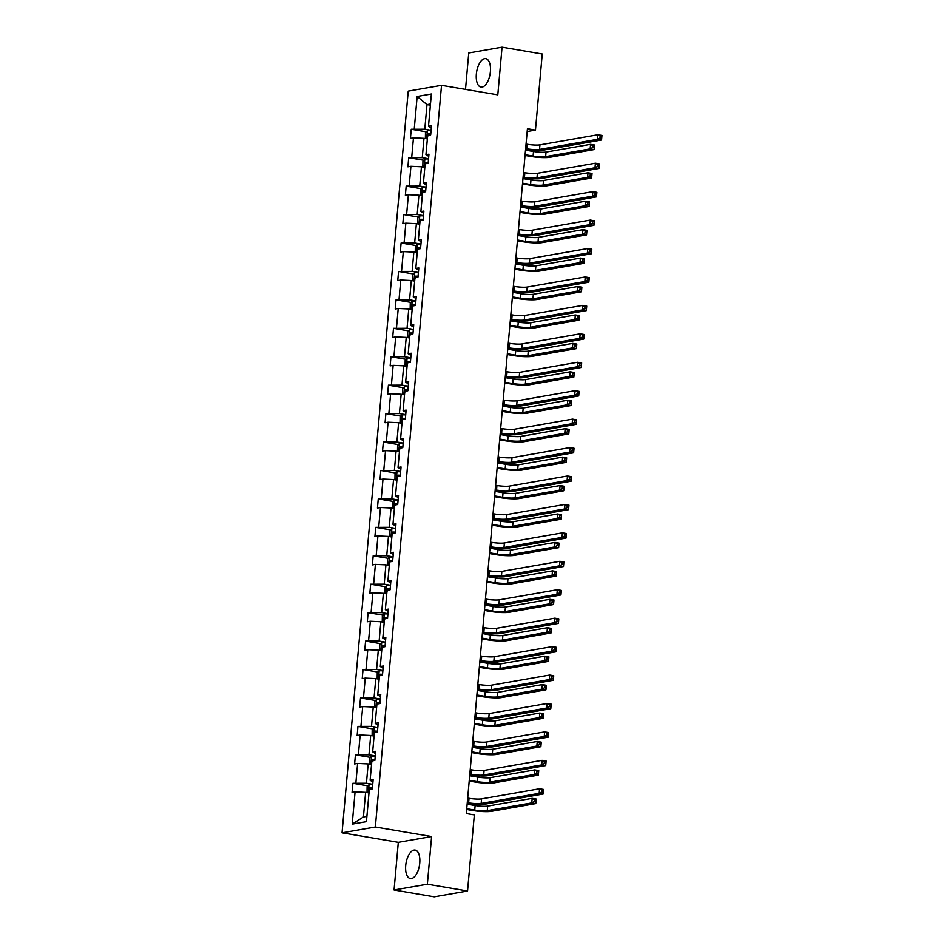 <?xml version="1.0" encoding="UTF-8"?>
<svg xmlns="http://www.w3.org/2000/svg" width="944" height="944" viewBox="0 0 944 944"><rect width="100%" height="100%" fill="white"/><g stroke="black" fill="none" stroke-linecap="round" stroke-linejoin="round"><path stroke-width="1.42" d="M419.761 863.087A14.431 6.809 -80.4 0 0 415.148 850.084A14.431 6.809 -80.4 0 0 405.719 865.53A14.431 6.809 -80.4 0 0 410.333 878.534A14.431 6.809 -80.4 0 0 419.761 863.087M490.396 71.661A14.431 6.809 -80.4 0 0 485.782 58.658A14.431 6.809 -80.4 0 0 476.354 74.104A14.431 6.809 -80.4 0 0 480.968 87.108A14.431 6.809 -80.4 0 0 490.396 71.661M394.061 889.991L427.361 884.198L431.609 836.537L398.309 842.331L394.061 889.991L434.252 896.8L467.551 891.006L474.336 814.908L466.301 813.539L527.425 128.738L535.46 130.107L542.245 54.009L502.055 47.2L468.755 52.994L465.51 89.397M398.309 842.331L342.047 832.809L408.233 91.131L441.532 85.338L375.346 827.003L342.047 832.809M427.361 884.198L467.551 891.006M368.998 792.925L365.623 792.346L363.428 816.961L352.206 824.124L355.086 791.863L352.077 792.394L352.891 783.272L367.959 785.821M365.623 792.346L355.086 791.863M371.535 764.487L368.16 763.92L366.437 783.237L352.891 783.272M355.9 782.753L357.623 763.425L354.614 763.956L355.428 754.846L370.496 757.395M374.072 736.049L370.697 735.482L368.974 754.799L355.428 754.846M358.437 754.315L360.16 734.998L357.151 735.518L357.965 726.408L373.033 728.957M376.609 707.622L373.234 707.044L371.511 726.373L357.965 726.408M360.974 725.877L362.708 706.56L359.688 707.091L360.502 697.97L375.57 700.519M379.146 679.184L375.771 678.606L374.048 697.935L360.502 697.97M363.511 697.451L365.245 678.122L362.225 678.653L363.039 669.532L378.107 672.093M381.683 650.746L378.308 650.18L376.585 669.497L363.039 669.532M366.06 669.013L367.782 649.696L364.762 650.215L365.576 641.106L380.644 643.655M384.22 622.308L380.845 621.742L379.122 641.059L365.576 641.106M368.597 640.575L370.319 621.258L367.299 621.777L368.113 612.668L383.181 615.217M386.757 593.882L383.382 593.304L381.659 612.632L368.113 612.668M371.134 612.149L372.856 592.82L369.836 593.351L370.65 584.23L385.718 586.779M389.294 565.444L385.919 564.878L384.196 584.194L370.65 584.23M373.671 583.711L375.393 564.382L372.373 564.913L373.187 555.804L388.255 558.352M391.831 537.006L388.456 536.44L386.733 555.756L373.187 555.804M376.208 555.273L377.93 535.956L374.91 536.475L375.724 527.366L390.792 529.914M394.368 508.58L391.005 508.002L389.27 527.33L375.724 527.366M378.745 526.835L380.467 507.518L377.447 508.049L378.261 498.928L393.329 501.476M396.905 480.142L393.542 479.564L391.807 498.892L378.261 498.928M381.282 498.408L383.004 479.08L379.995 479.611L380.798 470.49L395.866 473.05M399.454 451.704L396.079 451.138L394.356 470.454L380.798 470.49M383.819 469.97L385.541 450.654L382.532 451.173L383.347 442.063L398.403 444.612M401.991 423.266L398.616 422.7L396.893 442.016L383.347 442.063M386.356 441.532L388.078 422.216L385.069 422.735L385.884 413.625L400.94 416.174M404.528 394.84L401.153 394.262L399.43 413.59L385.884 413.625M388.893 413.106L390.615 393.778L387.606 394.309L388.421 385.187L403.477 387.748M407.065 366.402L403.69 365.835L401.967 385.152L388.421 385.187M391.43 384.668L393.152 365.34L390.143 365.871L390.958 356.761L406.014 359.31M409.602 337.964L406.227 337.397L404.504 356.714L390.958 356.761M393.967 356.23L395.689 336.914L392.68 337.433L393.495 328.323L408.563 330.872M412.139 309.538L408.764 308.959L407.041 328.288L393.495 328.323M396.504 327.792L398.226 308.476L395.217 309.007L396.032 299.885L411.1 302.434M414.676 281.1L411.301 280.521L409.578 299.85L396.032 299.885M399.041 299.366L400.763 280.038L397.754 280.569L398.569 271.447L413.637 274.008M417.213 252.662L413.838 252.095L412.115 271.412L398.569 271.447M401.578 270.928L403.312 251.611L400.291 252.131L401.106 243.021L416.174 245.57M419.75 224.224L416.375 223.657L414.652 242.974L401.106 243.021M404.115 242.49L405.849 223.173L402.828 223.693L403.643 214.583L418.711 217.132M422.287 195.797L418.912 195.219L417.189 214.548L403.643 214.583M406.663 214.064L408.386 194.735L405.365 195.266L406.18 186.145L421.248 188.706M424.824 167.359L421.449 166.793L419.726 186.11L406.18 186.145M409.2 185.626L410.923 166.297L407.902 166.828L408.717 157.719L423.785 160.268M427.361 138.921L423.986 138.355L422.263 157.672L408.717 157.719M411.737 157.188L413.46 137.871L410.439 138.39L411.254 129.281L426.322 131.83M430.37 105.209L426.995 104.631L424.8 129.245L411.254 129.281M414.274 128.75L417.154 96.489L431.373 94.022L428.493 126.284L431.502 125.753L430.688 134.862L427.679 135.393L425.956 154.71L428.965 154.191L428.151 163.3L425.142 163.831L423.419 183.148L426.428 182.629L425.614 191.738L422.605 192.257L420.882 211.586L423.891 211.055L423.077 220.176L420.068 220.695L418.345 240.012L421.354 239.493L420.54 248.602L417.531 249.133L415.808 268.45L418.817 267.931L418.003 277.04L414.994 277.571L413.26 296.888L416.28 296.357L415.466 305.478L412.457 305.998L410.723 325.326L413.743 324.795L412.929 333.905L409.908 334.436L408.186 353.752L411.206 353.233L410.392 362.343L407.371 362.874L405.649 382.19L408.669 381.671L407.855 390.781L404.834 391.3L403.112 410.628L406.132 410.097L405.318 419.219L402.297 419.738L400.575 439.054L403.595 438.535L402.781 447.645L399.76 448.176L398.038 467.492L401.058 466.973L400.244 476.083L397.223 476.614L395.501 495.93L398.521 495.399L397.707 504.521L394.686 505.04L392.964 524.368L395.984 523.837L395.17 532.947L392.149 533.478L390.427 552.795L393.436 552.275L392.633 561.385L389.612 561.916L387.89 581.233L390.899 580.713L390.084 589.823L387.075 590.342L385.353 609.671L388.362 609.14L387.547 618.261L384.538 618.78L382.816 638.097L385.825 637.578L385.01 646.687L382.001 647.218L380.279 666.535L383.288 666.016L382.473 675.125L379.464 675.656L377.742 694.973L380.751 694.442L379.936 703.563L376.927 704.082L375.205 723.411L378.214 722.88L377.399 731.989L374.39 732.52L372.668 751.837L375.677 751.318L374.862 760.427L371.853 760.958L370.119 780.275L373.14 779.756L372.325 788.865L369.316 789.385L366.437 821.646L352.206 824.124M372.939 781.986L370.119 780.275M372.738 784.299L366.437 783.237M368.16 763.92L357.623 763.425M375.476 753.548L372.668 751.837M375.275 755.873L368.974 754.799M370.697 735.482L360.16 734.998M378.013 725.11L375.205 723.411M377.812 727.435L371.511 726.373M373.234 707.044L362.708 706.56M380.55 696.684L377.742 694.973M380.349 698.997L374.048 697.935M375.771 678.606L365.245 678.122M383.087 668.246L380.279 666.535M382.886 670.559L376.585 669.497M378.308 650.18L367.782 649.696M385.624 639.808L382.816 638.097M385.423 642.132L379.122 641.059M380.845 621.742L370.319 621.258M388.161 611.37L385.353 609.671M387.96 613.694L381.659 612.632M383.382 593.304L372.856 592.82M390.71 582.944L387.89 581.233M390.497 585.256L384.196 584.194M385.919 564.878L375.393 564.382M393.247 554.506L390.427 552.795M393.034 556.83L386.733 555.756M388.456 536.44L377.93 535.956M395.784 526.068L392.964 524.368M395.571 528.392L389.27 527.33M391.005 508.002L380.467 507.518M398.321 497.641L395.501 495.93M398.108 499.954L391.807 498.892M393.542 479.564L383.004 479.08M400.858 469.203L398.038 467.492M400.645 471.516L394.356 470.454M396.079 451.138L385.541 450.654M403.395 440.765L400.575 439.054M403.182 443.09L396.893 442.016M398.616 422.7L388.078 422.216M405.932 412.327L403.112 410.628M405.719 414.652L399.43 413.59M401.153 394.262L390.615 393.778M408.469 383.901L405.649 382.19M408.256 386.214L401.967 385.152M403.69 365.835L393.152 365.34M411.006 355.463L408.186 353.752M410.793 357.788L404.504 356.714M406.227 337.397L395.689 336.914M413.543 327.025L410.723 325.326M413.342 329.35L407.041 328.288M408.764 308.959L398.226 308.476M416.08 298.599L413.26 296.888M415.879 300.912L409.578 299.85M411.301 280.521L400.763 280.038M418.617 270.161L415.808 268.45M418.416 272.474L412.115 271.412M413.838 252.095L403.312 251.611M421.154 241.723L418.345 240.012M420.953 244.048L414.652 242.974M416.375 223.657L405.849 223.173M423.691 213.285L420.882 211.586M423.49 215.61L417.189 214.548M418.912 195.219L408.386 194.735M426.228 184.859L423.419 183.148M426.027 187.172L419.726 186.11M421.449 166.793L410.923 166.297M428.765 156.421L425.956 154.71M428.564 158.745L422.263 157.672M423.986 138.355L413.46 137.871M431.302 127.983L428.493 126.284M431.609 836.537L375.346 827.003M441.532 85.338L497.807 94.86L502.055 47.2M527.165 131.546L535.46 130.107M363.428 816.961L366.909 816.348M431.101 130.307L424.8 129.245M430.476 104.029L426.995 104.631L417.154 96.489M525.643 148.633L526.988 148.857A9.251 1.345 -174.9 0 0 539.52 149.435L597.528 139.334L597.941 134.78L601.953 135.464L601.552 140.019L543.543 150.12A13.877 2.018 5.1 0 1 525.572 149.388M526.056 144.078L527.389 144.302A9.251 1.345 -174.9 0 0 539.933 144.88L597.941 134.78L600.195 136.148L600.03 137.966L601.635 138.237L601.8 136.42L600.195 136.148M601.635 138.237L601.552 140.019L597.528 139.334L600.03 137.966M601.8 136.42L601.953 135.464M425.39 138.591L425.473 132.75L427.443 130.614A4.897 0.708 5.1 0 1 431.078 130.579M525.1 154.722L533.1 156.079A9.251 1.345 -174.9 0 0 545.632 156.645L590.142 148.904L590.555 144.349L594.567 145.022L594.165 149.589L549.656 157.329A13.877 2.018 5.1 0 1 530.847 156.468L525.029 155.477M430.771 134.048A4.897 0.708 -174.9 0 0 428.01 133.989L427.809 136.184M428.01 133.989L430.735 134.402M525.513 150.167L533.502 151.512A9.251 1.345 -174.9 0 0 546.045 152.09L590.555 144.349L592.808 145.718L592.643 147.535L594.248 147.807L594.413 145.99L592.808 145.718M594.248 147.807L594.165 149.589L590.142 148.904L592.643 147.535M594.413 145.99L594.567 145.022M523.106 177.059L524.451 177.295A9.251 1.345 -174.9 0 0 536.983 177.873L594.991 167.772L595.404 163.218L599.416 163.89L599.015 168.457L541.006 178.546A13.877 2.018 5.1 0 1 523.035 177.826M523.519 172.504L524.852 172.74A9.251 1.345 -174.9 0 0 537.396 173.307L595.404 163.218L597.658 164.586L597.493 166.404L599.098 166.675L599.263 164.858L597.658 164.586M599.098 166.675L599.015 168.457L594.991 167.772L597.493 166.404M599.263 164.858L599.416 163.89M520.569 205.497L521.914 205.721A9.251 1.345 -174.9 0 0 534.446 206.299L592.454 196.21L592.867 191.644L596.879 192.328L596.478 196.883L538.469 206.984A13.877 2.018 5.1 0 1 520.498 206.252M520.97 200.942L522.315 201.166A9.251 1.345 -174.9 0 0 534.859 201.745L592.867 191.644L595.121 193.013L594.956 194.842L596.561 195.113L596.726 193.284L595.121 193.013M596.561 195.113L596.478 196.883L592.454 196.21L594.956 194.842M596.726 193.284L596.879 192.328M422.853 167.029L422.936 161.188L424.906 159.052A4.897 0.708 5.1 0 1 428.541 159.017M522.563 183.16L530.563 184.505A9.251 1.345 -174.9 0 0 543.095 185.083L587.605 177.342L588.018 172.776L592.03 173.46L591.628 178.015L547.119 185.767A13.877 2.018 5.1 0 1 528.31 184.894L522.492 183.915M428.234 162.486A4.897 0.708 -174.9 0 0 425.473 162.427L425.272 164.61M425.473 162.427L428.198 162.84M522.964 178.593L530.965 179.95A9.251 1.345 -174.9 0 0 543.508 180.528L588.018 172.776L590.271 174.144L590.106 175.973L591.711 176.245L591.876 174.416L590.271 174.144M591.711 176.245L591.628 178.015L587.605 177.342L590.106 175.973M591.876 174.416L592.03 173.46M420.316 195.455L420.399 189.614L422.369 187.478A4.897 0.708 5.1 0 1 426.004 187.455M520.026 211.586L528.026 212.943A9.251 1.345 -174.9 0 0 540.558 213.521L585.068 205.768L585.469 201.214L589.493 201.898L589.091 206.453L544.582 214.205A13.877 2.018 5.1 0 1 525.773 213.332L519.955 212.353M425.697 190.912A4.897 0.708 -174.9 0 0 422.924 190.865L422.735 193.048M422.924 190.865L425.661 191.266M520.427 207.031L528.428 208.388A9.251 1.345 -174.9 0 0 540.971 208.966L585.469 201.214L587.723 202.582L587.569 204.4L589.174 204.683L589.339 202.854L587.723 202.582M589.174 204.683L589.091 206.453L585.068 205.768L587.569 204.4M589.339 202.854L589.493 201.898M518.032 233.935L519.365 234.159A9.251 1.345 -174.9 0 0 531.909 234.737L589.917 224.637L590.319 220.082L594.342 220.766L593.941 225.321L535.932 235.422A13.877 2.018 5.1 0 1 517.961 234.69M518.433 229.38L519.778 229.604A9.251 1.345 -174.9 0 0 532.322 230.183L590.319 220.082L592.572 221.451L592.419 223.268L594.024 223.551L594.189 221.722L592.572 221.451M594.024 223.551L593.941 225.321L589.917 224.637L592.419 223.268M594.189 221.722L594.342 220.766M417.779 223.893L417.862 218.052L419.832 215.916A4.897 0.708 5.1 0 1 423.467 215.881M517.489 240.024L525.489 241.381A9.251 1.345 -174.9 0 0 538.021 241.959L582.531 234.206L582.932 229.652L586.956 230.324L586.554 234.891L542.045 242.632A13.877 2.018 5.1 0 1 523.236 241.77L517.418 240.779M423.148 219.35A4.897 0.708 -174.9 0 0 420.387 219.291L420.198 221.486M420.387 219.291L423.124 219.704M517.89 235.469L525.891 236.826A9.251 1.345 -174.9 0 0 538.434 237.392L582.932 229.652L585.186 231.02L585.032 232.838L586.637 233.109L586.802 231.292L585.186 231.02M586.637 233.109L586.554 234.891L582.531 234.206L585.032 232.838M586.802 231.292L586.956 230.324M515.495 262.373L516.828 262.597A9.251 1.345 -174.9 0 0 529.372 263.175L587.38 253.075L587.782 248.52L591.805 249.192L591.404 253.759L533.395 263.848A13.877 2.018 5.1 0 1 515.424 263.128M515.896 257.806L517.241 258.042A9.251 1.345 -174.9 0 0 529.773 258.621L587.782 248.52L590.035 249.889L589.882 251.706L591.487 251.977L591.652 250.16L590.035 249.889M591.487 251.977L591.404 253.759L587.38 253.075L589.882 251.706M591.652 250.16L591.805 249.192M415.242 252.331L415.325 246.49L417.295 244.354A4.897 0.708 5.1 0 1 420.93 244.319M514.952 268.462L522.941 269.807A9.251 1.345 -174.9 0 0 535.484 270.385L579.994 262.644L580.395 258.09L584.419 258.762L584.006 263.317L539.508 271.07A13.877 2.018 5.1 0 1 520.699 270.208L514.881 269.217M420.611 247.788A4.897 0.708 -174.9 0 0 417.85 247.729L417.661 249.924M417.85 247.729L420.587 248.142M515.353 263.907L523.354 265.252A9.251 1.345 -174.9 0 0 535.897 265.83L580.395 258.09L582.649 259.447L582.495 261.276L584.1 261.547L584.265 259.718L582.649 259.447M584.1 261.547L584.006 263.317L579.994 262.644L582.495 261.276M584.265 259.718L584.419 258.762M512.958 290.799L514.291 291.035A9.251 1.345 -174.9 0 0 526.835 291.613L584.843 281.513L585.245 276.958L589.268 277.63L588.855 282.185L530.858 292.286A13.877 2.018 5.1 0 1 512.887 291.554M513.359 286.244L514.704 286.469A9.251 1.345 -174.9 0 0 527.236 287.047L585.245 276.958L587.498 278.315L587.345 280.144L588.95 280.415L589.115 278.586L587.498 278.315M588.95 280.415L588.855 282.185L584.843 281.513L587.345 280.144M589.115 278.586L589.268 277.63M412.705 280.769L412.788 274.928L414.758 272.792A4.897 0.708 5.1 0 1 418.393 272.757M512.415 296.888L520.404 298.245A9.251 1.345 -174.9 0 0 532.947 298.823L577.457 291.071L577.858 286.516L581.882 287.2L581.469 291.755L536.971 299.508A13.877 2.018 5.1 0 1 518.162 298.634L512.344 297.655M418.074 276.214A4.897 0.708 -174.9 0 0 415.313 276.167L415.124 278.35M415.313 276.167L418.05 276.568M512.816 292.333L520.817 293.69A9.251 1.345 -174.9 0 0 533.348 294.268L577.858 286.516L580.112 287.885L579.946 289.714L581.563 289.985L581.728 288.156L580.112 287.885M581.563 289.985L581.469 291.755L577.457 291.071L579.946 289.714M581.728 288.156L581.882 287.2M510.421 319.237L511.754 319.461A9.251 1.345 -174.9 0 0 524.298 320.04L582.306 309.939L582.708 305.384L586.731 306.068L586.318 310.623L528.31 320.724A13.877 2.018 5.1 0 1 510.35 319.992M510.822 314.682L512.167 314.907A9.251 1.345 -174.9 0 0 524.699 315.485L582.708 305.384L584.961 306.753L584.796 308.582L586.413 308.853L586.578 307.024L584.961 306.753M586.413 308.853L586.318 310.623L582.306 309.939L584.796 308.582M586.578 307.024L586.731 306.068M410.168 309.195L410.251 303.354L412.209 301.219A4.897 0.708 5.1 0 1 415.844 301.195M509.878 325.326L517.867 326.683A9.251 1.345 -174.9 0 0 530.41 327.261L574.92 319.509L575.321 314.954L579.345 315.638L578.932 320.193L534.434 327.934A13.877 2.018 5.1 0 1 515.625 327.072L509.807 326.093M415.537 304.652A4.897 0.708 -174.9 0 0 412.776 304.605L412.587 306.788M412.776 304.605L415.513 305.006M510.279 320.771L518.28 322.128A9.251 1.345 -174.9 0 0 530.811 322.706L575.321 314.954L577.575 316.323L577.409 318.14L579.026 318.411L579.179 316.594L577.575 316.323M579.026 318.411L578.932 320.193L574.92 319.509L577.409 318.14M579.179 316.594L579.345 315.638M507.884 347.675L509.217 347.899A9.251 1.345 -174.9 0 0 521.761 348.478L579.769 338.377L580.171 333.822L584.194 334.506L583.781 339.061L525.773 349.162A13.877 2.018 5.1 0 1 507.813 348.43M508.285 343.12L509.63 343.345A9.251 1.345 -174.9 0 0 522.162 343.923L580.171 333.822L582.424 335.191L582.259 337.008L583.876 337.279L584.029 335.462L582.424 335.191M583.876 337.279L583.781 339.061L579.769 338.377L582.259 337.008M584.029 335.462L584.194 334.506M407.631 337.633L407.714 331.792L409.672 329.657A4.897 0.708 5.1 0 1 413.307 329.621M507.341 353.764L515.33 355.121A9.251 1.345 -174.9 0 0 527.873 355.687L572.383 347.947L572.784 343.392L576.808 344.064L576.395 348.631L531.885 356.372A13.877 2.018 5.1 0 1 513.088 355.51L507.27 354.519M413 333.09A4.897 0.708 -174.9 0 0 410.239 333.031L410.05 335.226M410.239 333.031L412.976 333.444M507.742 349.209L515.743 350.554A9.251 1.345 -174.9 0 0 528.274 351.133L572.784 343.392L575.038 344.761L574.872 346.578L576.489 346.849L576.642 345.032L575.038 344.761M576.489 346.849L576.395 348.631L572.383 347.947L574.872 346.578M576.642 345.032L576.808 344.064M505.347 376.101L506.68 376.337A9.251 1.345 -174.9 0 0 519.224 376.916L577.232 366.815L577.634 362.26L581.657 362.933L581.244 367.487L523.236 377.588A13.877 2.018 5.1 0 1 505.276 376.868M505.748 371.547L507.093 371.783A9.251 1.345 -174.9 0 0 519.625 372.349L577.634 362.26L579.887 363.629L579.722 365.446L581.339 365.717L581.492 363.9L579.887 363.629M581.339 365.717L581.244 367.487L577.232 366.815L579.722 365.446M581.492 363.9L581.657 362.933M405.094 366.071L405.177 360.23L407.135 358.095A4.897 0.708 5.1 0 1 410.77 358.059M504.804 382.202L512.793 383.547A9.251 1.345 -174.9 0 0 525.336 384.125L569.846 376.385L570.247 371.818L574.271 372.502L573.858 377.057L529.348 384.81A13.877 2.018 5.1 0 1 510.551 383.937L504.733 382.957M410.463 361.528A4.897 0.708 -174.9 0 0 407.702 361.469L407.513 363.652M407.702 361.469L410.439 361.882M505.205 377.635L513.206 378.992A9.251 1.345 -174.9 0 0 525.737 379.571L570.247 371.818L572.501 373.187L572.335 375.016L573.952 375.287L574.105 373.458L572.501 373.187M573.952 375.287L573.858 377.057L569.846 376.385L572.335 375.016M574.105 373.458L574.271 372.502M502.81 404.539L504.143 404.764A9.251 1.345 -174.9 0 0 516.687 405.342L574.695 395.253L575.097 390.686L579.12 391.371L578.707 395.925L520.699 406.026A13.877 2.018 5.1 0 1 502.739 405.295M503.211 399.985L504.556 400.209A9.251 1.345 -174.9 0 0 517.088 400.787L575.097 390.686L577.35 392.055L577.185 393.884L578.802 394.155L578.955 392.326L577.35 392.055M578.802 394.155L578.707 395.925L574.695 395.253L577.185 393.884M578.955 392.326L579.12 391.371M500.261 432.977L501.606 433.202A9.251 1.345 -174.9 0 0 514.15 433.78L572.158 423.679L572.56 419.124L576.583 419.809L576.17 424.363L518.162 434.464A13.877 2.018 5.1 0 1 500.202 433.733M500.674 428.423L502.019 428.647A9.251 1.345 -174.9 0 0 514.551 429.225L572.56 419.124L574.813 420.493L574.648 422.31L576.253 422.593L576.418 420.764L574.813 420.493M576.253 422.593L576.17 424.363L572.158 423.679L574.648 422.31M576.418 420.764L576.583 419.809M497.724 461.415L499.069 461.64A9.251 1.345 -174.9 0 0 511.613 462.218L569.621 452.117L570.023 447.562L574.046 448.235L573.633 452.801L515.625 462.89A13.877 2.018 5.1 0 1 497.665 462.171M498.137 456.849L499.47 457.085A9.251 1.345 -174.9 0 0 512.014 457.663L570.023 447.562L572.276 448.931L572.111 450.748L573.716 451.02L573.881 449.202L572.276 448.931M573.716 451.02L573.633 452.801L569.621 452.117L572.111 450.748M573.881 449.202L574.046 448.235M495.187 489.842L496.532 490.078A9.251 1.345 -174.9 0 0 509.064 490.644L567.073 480.555L567.486 476L571.509 476.673L571.096 481.228L513.088 491.328A13.877 2.018 5.1 0 1 495.128 490.597M495.6 485.287L496.933 485.511A9.251 1.345 -174.9 0 0 509.477 486.089L567.486 476L569.739 477.357L569.574 479.186L571.179 479.458L571.344 477.629L569.739 477.357M571.179 479.458L571.096 481.228L567.073 480.555L569.574 479.186M571.344 477.629L571.509 476.673M492.65 518.28L493.995 518.504A9.251 1.345 -174.9 0 0 506.527 519.082L564.536 508.981L564.949 504.426L568.961 505.111L568.559 509.666L510.551 519.766A13.877 2.018 5.1 0 1 492.591 519.035M493.063 513.725L494.396 513.949A9.251 1.345 -174.9 0 0 506.94 514.527L564.949 504.426L567.202 505.795L567.037 507.624L568.642 507.896L568.807 506.067L567.202 505.795M568.642 507.896L568.559 509.666L564.536 508.981L567.037 507.624M568.807 506.067L568.961 505.111M490.113 546.718L491.458 546.942A9.251 1.345 -174.9 0 0 503.99 547.52L561.999 537.419L562.412 532.864L566.424 533.549L566.022 538.104L508.014 548.204A13.877 2.018 5.1 0 1 490.054 547.473M490.526 542.163L491.859 542.387A9.251 1.345 -174.9 0 0 504.403 542.965L562.412 532.864L564.665 534.233L564.5 536.05L566.105 536.322L566.27 534.505L564.665 534.233M566.105 536.322L566.022 538.104L561.999 537.419L564.5 536.05M566.27 534.505L566.424 533.549M487.576 575.144L488.921 575.38A9.251 1.345 -174.9 0 0 501.453 575.958L559.462 565.857L559.875 561.302L563.887 561.975L563.485 566.53L505.477 576.631A13.877 2.018 5.1 0 1 487.505 575.911M487.989 570.589L489.322 570.825A9.251 1.345 -174.9 0 0 501.866 571.391L559.875 561.302L562.128 562.671L561.963 564.488L563.568 564.76L563.733 562.943L562.128 562.671M563.568 564.76L563.485 566.53L559.462 565.857L561.963 564.488M563.733 562.943L563.887 561.975M485.039 603.582L486.384 603.806A9.251 1.345 -174.9 0 0 498.916 604.384L556.925 594.295L557.338 589.729L561.35 590.413L560.948 594.968L502.94 605.069A13.877 2.018 5.1 0 1 484.968 604.337M485.452 599.027L486.785 599.251A9.251 1.345 -174.9 0 0 499.329 599.829L557.338 589.729L559.591 591.097L559.426 592.926L561.031 593.198L561.196 591.369L559.591 591.097M561.031 593.198L560.948 594.968L556.925 594.295L559.426 592.926M561.196 591.369L561.35 590.413M482.502 632.02L483.847 632.244A9.251 1.345 -174.9 0 0 496.379 632.822L554.388 622.721L554.801 618.167L558.813 618.851L558.411 623.406L500.403 633.507A13.877 2.018 5.1 0 1 482.431 632.775M482.915 627.465L484.248 627.689A9.251 1.345 -174.9 0 0 496.792 628.267L554.801 618.167L557.054 619.535L556.889 621.353L558.494 621.636L558.659 619.807L557.054 619.535M558.494 621.636L558.411 623.406L554.388 622.721L556.889 621.353M558.659 619.807L558.813 618.851M479.965 660.458L481.31 660.682A9.251 1.345 -174.9 0 0 493.842 661.26L551.851 651.159L552.264 646.605L556.276 647.277L555.874 651.844L497.866 661.933A13.877 2.018 5.1 0 1 479.894 661.213M480.366 655.891L481.711 656.127A9.251 1.345 -174.9 0 0 494.255 656.705L552.264 646.605L554.517 647.973L554.352 649.791L555.957 650.062L556.122 648.245L554.517 647.973M555.957 650.062L555.874 651.844L551.851 651.159L554.352 649.791M556.122 648.245L556.276 647.277M402.557 394.498L402.64 388.657L404.598 386.521A4.897 0.708 5.1 0 1 408.233 386.497M502.255 410.628L510.256 411.985A9.251 1.345 -174.9 0 0 522.799 412.563L567.309 404.811L567.71 400.256L571.734 400.94L571.321 405.495L526.811 413.248A13.877 2.018 5.1 0 1 508.002 412.375L502.196 411.395M407.926 389.955A4.897 0.708 -174.9 0 0 405.165 389.907L404.976 392.09M405.165 389.907L407.891 390.309M502.668 406.073L510.669 407.43A9.251 1.345 -174.9 0 0 523.2 408.009L567.71 400.256L569.964 401.625L569.798 403.442L571.403 403.725L571.568 401.896L569.964 401.625M571.403 403.725L571.321 405.495L567.309 404.811L569.798 403.442M571.568 401.896L571.734 400.94M400.02 422.936L400.103 417.095L402.061 414.959A4.897 0.708 5.1 0 1 405.696 414.923M499.718 439.066L507.719 440.423A9.251 1.345 -174.9 0 0 520.262 441.001L564.772 433.249L565.173 428.694L569.197 429.367L568.784 433.933L524.274 441.674A13.877 2.018 5.1 0 1 505.465 440.813L499.659 439.821M405.389 418.393A4.897 0.708 -174.9 0 0 402.628 418.334L402.427 420.528M402.628 418.334L405.354 418.747M500.131 434.511L508.132 435.868A9.251 1.345 -174.9 0 0 520.663 436.435L565.173 428.694L567.427 430.063L567.261 431.88L568.866 432.151L569.031 430.334L567.427 430.063M568.866 432.151L568.784 433.933L564.772 433.249L567.261 431.88M569.031 430.334L569.197 429.367M397.483 451.374L397.566 445.533L399.524 443.397A4.897 0.708 5.1 0 1 403.159 443.361M497.181 467.504L505.182 468.849A9.251 1.345 -174.9 0 0 517.725 469.428L562.223 461.687L562.636 457.132L566.66 457.805L566.247 462.359L521.737 470.112A13.877 2.018 5.1 0 1 502.928 469.251L497.122 468.259M402.852 446.831A4.897 0.708 -174.9 0 0 400.091 446.772L399.89 448.966M400.091 446.772L402.817 447.185M497.594 462.938L505.595 464.295A9.251 1.345 -174.9 0 0 518.126 464.873L562.636 457.132L564.89 458.489L564.724 460.318L566.329 460.589L566.494 458.76L564.89 458.489M566.329 460.589L566.247 462.359L562.223 461.687L564.724 460.318M566.494 458.76L566.66 457.805M394.946 479.812L395.029 473.971L396.987 471.835A4.897 0.708 5.1 0 1 400.622 471.799M494.644 495.93L502.645 497.287A9.251 1.345 -174.9 0 0 515.188 497.866L559.686 490.113L560.099 485.558L564.111 486.243L563.71 490.797L519.2 498.55A13.877 2.018 5.1 0 1 500.391 497.677L494.585 496.697M400.315 475.257A4.897 0.708 -174.9 0 0 397.554 475.21L397.353 477.393M397.554 475.21L400.28 475.611M495.057 491.376L503.046 492.733A9.251 1.345 -174.9 0 0 515.589 493.311L560.099 485.558L562.353 486.927L562.187 488.756L563.792 489.027L563.957 487.198L562.353 486.927M563.792 489.027L563.71 490.797L559.686 490.113L562.187 488.756M563.957 487.198L564.111 486.243M392.409 508.238L392.492 502.397L394.45 500.261A4.897 0.708 5.1 0 1 398.085 500.237M492.107 524.368L500.108 525.725A9.251 1.345 -174.9 0 0 512.639 526.304L557.149 518.551L557.562 513.996L561.574 514.681L561.173 519.235L516.663 526.976A13.877 2.018 5.1 0 1 497.854 526.115L492.036 525.135M397.778 503.695A4.897 0.708 -174.9 0 0 395.017 503.648L394.816 505.831M395.017 503.648L397.743 504.049M492.52 519.814L500.509 521.171A9.251 1.345 -174.9 0 0 513.052 521.749L557.562 513.996L559.816 515.365L559.65 517.182L561.255 517.454L561.42 515.636L559.816 515.365M561.255 517.454L561.173 519.235L557.149 518.551L559.65 517.182M561.42 515.636L561.574 514.681M389.872 536.676L389.955 530.835L391.913 528.699A4.897 0.708 5.1 0 1 395.548 528.664M489.57 552.806L497.571 554.163A9.251 1.345 -174.9 0 0 510.102 554.73L554.612 546.989L555.025 542.434L559.037 543.107L558.636 547.673L514.126 555.414A13.877 2.018 5.1 0 1 495.317 554.553L489.499 553.562M395.241 532.133A4.897 0.708 -174.9 0 0 392.48 532.074L392.279 534.269M392.48 532.074L395.206 532.487M489.983 548.252L497.972 549.597A9.251 1.345 -174.9 0 0 510.515 550.175L555.025 542.434L557.279 543.803L557.113 545.62L558.718 545.892L558.883 544.074L557.279 543.803M558.718 545.892L558.636 547.673L554.612 546.989L557.113 545.62M558.883 544.074L559.037 543.107M387.323 565.114L387.406 559.273L389.376 557.137A4.897 0.708 5.1 0 1 393.011 557.102M487.033 581.244L495.034 582.59A9.251 1.345 -174.9 0 0 507.565 583.168L552.075 575.427L552.488 570.86L556.5 571.545L556.099 576.1L511.589 583.852A13.877 2.018 5.1 0 1 492.78 582.979L486.962 582M392.704 560.571A4.897 0.708 -174.9 0 0 389.943 560.512L389.742 562.695M389.943 560.512L392.669 560.913M487.446 576.678L495.435 578.035A9.251 1.345 -174.9 0 0 507.978 578.613L552.488 570.86L554.742 572.229L554.576 574.058L556.181 574.33L556.346 572.501L554.742 572.229M556.181 574.33L556.099 576.1L552.075 575.427L554.576 574.058M556.346 572.501L556.5 571.545M384.786 593.54L384.869 587.699L386.839 585.563A4.897 0.708 5.1 0 1 390.474 585.54M484.496 609.671L492.497 611.028A9.251 1.345 -174.9 0 0 505.028 611.606L549.538 603.853L549.951 599.298L553.963 599.983L553.562 604.538L509.052 612.29A13.877 2.018 5.1 0 1 490.243 611.417L484.425 610.438M390.167 588.997A4.897 0.708 -174.9 0 0 387.406 588.95L387.205 591.133M387.406 588.95L390.132 589.351M484.909 605.116L492.898 606.473A9.251 1.345 -174.9 0 0 505.441 607.051L549.951 599.298L552.205 600.667L552.039 602.484L553.644 602.768L553.809 600.939L552.205 600.667M553.644 602.768L553.562 604.538L549.538 603.853L552.039 602.484M553.809 600.939L553.963 599.983M382.249 621.978L382.332 616.137L384.302 614.001A4.897 0.708 5.1 0 1 387.937 613.966M481.959 638.109L489.96 639.466A9.251 1.345 -174.9 0 0 502.491 640.044L547.001 632.291L547.414 627.736L551.426 628.409L551.025 632.976L506.515 640.716A13.877 2.018 5.1 0 1 487.706 639.855L481.888 638.864M387.63 617.435A4.897 0.708 -174.9 0 0 384.869 617.376L384.668 619.571M384.869 617.376L387.595 617.789M482.36 633.554L490.361 634.911A9.251 1.345 -174.9 0 0 502.904 635.477L547.414 627.736L549.668 629.105L549.502 630.922L551.107 631.194L551.272 629.377L549.668 629.105M551.107 631.194L551.025 632.976L547.001 632.291L549.502 630.922M551.272 629.377L551.426 628.409M379.712 650.416L379.795 644.575L381.765 642.439A4.897 0.708 5.1 0 1 385.4 642.404M479.422 666.547L487.423 667.892A9.251 1.345 -174.9 0 0 499.954 668.47L544.464 660.729L544.865 656.174L548.889 656.847L548.488 661.402L503.978 669.154A13.877 2.018 5.1 0 1 485.169 668.293L479.351 667.302M385.093 645.873A4.897 0.708 -174.9 0 0 382.332 645.814L382.131 648.009M382.332 645.814L385.058 646.227M479.823 661.98L487.824 663.337A9.251 1.345 -174.9 0 0 500.367 663.915L544.865 656.174L547.119 657.531L546.965 659.36L548.57 659.632L548.735 657.803L547.119 657.531M548.57 659.632L548.488 661.402L544.464 660.729L546.965 659.36M548.735 657.803L548.889 656.847M477.428 688.884L478.761 689.12A9.251 1.345 -174.9 0 0 491.305 689.686L549.314 679.597L549.715 675.043L553.739 675.715L553.337 680.27L495.329 690.371A13.877 2.018 5.1 0 1 477.357 689.639M477.829 684.329L479.174 684.553A9.251 1.345 -174.9 0 0 491.718 685.132L549.715 675.043L551.969 676.4L551.815 678.229L553.42 678.5L553.585 676.671L551.969 676.4M553.42 678.5L553.337 680.27L549.314 679.597L551.815 678.229M553.585 676.671L553.739 675.715M377.175 678.854L377.258 673.013L379.228 670.877A4.897 0.708 5.1 0 1 382.863 670.842M476.885 694.973L484.886 696.33A9.251 1.345 -174.9 0 0 497.417 696.908L541.927 689.155L542.328 684.601L546.352 685.285L545.951 689.84L501.441 697.592A13.877 2.018 5.1 0 1 482.632 696.719L476.814 695.74M382.556 674.299A4.897 0.708 -174.9 0 0 379.783 674.252L379.594 676.435M379.783 674.252L382.521 674.653M477.286 690.418L485.287 691.775A9.251 1.345 -174.9 0 0 497.83 692.353L542.328 684.601L544.582 685.969L544.428 687.798L546.033 688.07L546.198 686.241L544.582 685.969M546.033 688.07L545.951 689.84L541.927 689.155L544.428 687.798M546.198 686.241L546.352 685.285M474.891 717.322L476.224 717.546A9.251 1.345 -174.9 0 0 488.768 718.124L546.777 708.024L547.178 703.469L551.202 704.153L550.8 708.708L492.792 718.809A13.877 2.018 5.1 0 1 474.82 718.077M475.292 712.767L476.637 712.991A9.251 1.345 -174.9 0 0 489.169 713.57L547.178 703.469L549.432 704.838L549.278 706.667L550.883 706.938L551.048 705.109L549.432 704.838M550.883 706.938L550.8 708.708L546.777 708.024L549.278 706.667M551.048 705.109L551.202 704.153M374.638 707.28L374.721 701.439L376.691 699.303A4.897 0.708 5.1 0 1 380.326 699.28M474.348 723.411L482.337 724.768A9.251 1.345 -174.9 0 0 494.88 725.346L539.39 717.593L539.791 713.039L543.815 713.723L543.402 718.278L498.904 726.019A13.877 2.018 5.1 0 1 480.095 725.157L474.277 724.178M380.007 702.737A4.897 0.708 -174.9 0 0 377.246 702.69L377.057 704.873M377.246 702.69L379.984 703.091M474.749 718.856L482.75 720.213A9.251 1.345 -174.9 0 0 495.293 720.791L539.791 713.039L542.045 714.407L541.891 716.225L543.496 716.496L543.661 714.679L542.045 714.407M543.496 716.496L543.402 718.278L539.39 717.593L541.891 716.225M543.661 714.679L543.815 713.723M472.354 745.76L473.687 745.984A9.251 1.345 -174.9 0 0 486.231 746.562L544.24 736.462L544.641 731.907L548.665 732.591L548.252 737.146L490.255 747.247A13.877 2.018 5.1 0 1 472.283 746.515M472.755 741.205L474.1 741.429A9.251 1.345 -174.9 0 0 486.632 742.008L544.641 731.907L546.895 733.276L546.741 735.093L548.346 735.364L548.511 733.547L546.895 733.276M548.346 735.364L548.252 737.146L544.24 736.462L546.741 735.093M548.511 733.547L548.665 732.591M372.101 735.718L372.184 729.877L374.154 727.741A4.897 0.708 5.1 0 1 377.789 727.706M471.811 751.849L479.8 753.206A9.251 1.345 -174.9 0 0 492.343 753.772L536.853 746.031L537.254 741.477L541.278 742.149L540.865 746.704L496.367 754.457A13.877 2.018 5.1 0 1 477.558 753.595L471.74 752.604M377.47 731.175A4.897 0.708 -174.9 0 0 374.709 731.116L374.52 733.311M374.709 731.116L377.447 731.529M472.212 747.294L480.213 748.639A9.251 1.345 -174.9 0 0 492.744 749.217L537.254 741.477L539.508 742.845L539.354 744.663L540.959 744.934L541.124 743.117L539.508 742.845M540.959 744.934L540.865 746.704L536.853 746.031L539.354 744.663M541.124 743.117L541.278 742.149M469.817 774.186L471.15 774.422A9.251 1.345 -174.9 0 0 483.694 775L541.703 764.9L542.104 760.345L546.128 761.017L545.715 765.572L487.706 775.673A13.877 2.018 5.1 0 1 469.746 774.953M470.218 769.631L471.563 769.867A9.251 1.345 -174.9 0 0 484.095 770.434L542.104 760.345L544.358 761.714L544.204 763.531L545.809 763.802L545.974 761.985L544.358 761.714M545.809 763.802L545.715 765.572L541.703 764.9L544.204 763.531M545.974 761.985L546.128 761.017M369.564 764.156L369.647 758.315L371.558 756.227A4.897 0.708 5.1 0 1 375.252 756.144M469.274 780.287L477.263 781.632A9.251 1.345 -174.9 0 0 489.806 782.21L534.316 774.469L534.717 769.903L538.741 770.587L538.328 775.142L493.83 782.895A13.877 2.018 5.1 0 1 475.021 782.021L469.203 781.042M374.933 759.601A4.897 0.708 -174.9 0 0 372.172 759.554L371.983 761.737M372.172 759.554L374.91 759.955M469.675 775.72L477.676 777.077A9.251 1.345 -174.9 0 0 490.207 777.655L534.717 769.903L536.971 771.272L536.806 773.101L538.422 773.372L538.576 771.543L536.971 771.272M538.422 773.372L538.328 775.142L534.316 774.469L536.806 773.101M538.576 771.543L538.741 770.587M467.28 802.624L468.613 802.848A9.251 1.345 -174.9 0 0 481.157 803.427L539.166 793.338L539.567 788.771L543.591 789.455L543.178 794.01L485.169 804.111A13.877 2.018 5.1 0 1 467.209 803.379M467.681 798.069L469.026 798.294A9.251 1.345 -174.9 0 0 481.558 798.872L539.567 788.771L541.821 790.14L541.655 791.969L543.272 792.24L543.425 790.411L541.821 790.14M543.272 792.24L543.178 794.01L539.166 793.338L541.655 791.969M543.425 790.411L543.591 789.455M367.027 792.582L367.11 786.741L369.069 784.606A4.897 0.708 5.1 0 1 372.703 784.582M466.737 808.713L474.726 810.07A9.251 1.345 -174.9 0 0 487.269 810.648L531.779 802.896L532.18 798.341L536.204 799.025L535.791 803.58L491.281 811.333A13.877 2.018 5.1 0 1 472.484 810.459L466.666 809.48M372.396 788.039A4.897 0.708 -174.9 0 0 369.635 787.992L369.446 790.175M369.635 787.992L372.373 788.393M467.138 804.158L475.139 805.515A9.251 1.345 -174.9 0 0 487.67 806.093L532.18 798.341L534.434 799.71L534.269 801.527L535.885 801.81L536.039 799.981L534.434 799.71M535.885 801.81L535.791 803.58L531.779 802.896L534.269 801.527M536.039 799.981L536.204 799.025M527.389 144.302L526.988 148.857M539.933 144.88L539.52 149.435M427.396 130.661L426.664 138.803M533.502 151.512L533.1 156.079M546.045 152.09L545.632 156.645M524.852 172.74L524.451 177.295M537.396 173.307L536.983 177.873M522.315 201.166L521.914 205.721M534.859 201.745L534.446 206.299M424.859 159.099L424.127 167.241M530.965 179.95L530.563 184.505M543.508 180.528L543.095 185.083M422.31 187.537L421.59 195.679M528.428 208.388L528.026 212.943M540.971 208.966L540.558 213.521M519.778 229.604L519.365 234.159M532.322 230.183L531.909 234.737M419.773 215.975L419.053 224.106M525.891 236.826L525.489 241.381M538.434 237.392L538.021 241.959M517.241 258.042L516.828 262.597M529.773 258.621L529.372 263.175M417.236 244.402L416.516 252.544M523.354 265.252L522.941 269.807M535.897 265.83L535.484 270.385M514.704 286.469L514.291 291.035M527.236 287.047L526.835 291.613M414.699 272.84L413.979 280.982M520.817 293.69L520.404 298.245M533.348 294.268L532.947 298.823M512.167 314.907L511.754 319.461M524.699 315.485L524.298 320.04M412.162 301.278L411.442 309.42M518.28 322.128L517.867 326.683M530.811 322.706L530.41 327.261M509.63 343.345L509.217 347.899M522.162 343.923L521.761 348.478M409.625 329.704L408.905 337.846M515.743 350.554L515.33 355.121M528.274 351.133L527.873 355.687M507.093 371.783L506.68 376.337M519.625 372.349L519.224 376.916M407.088 358.142L406.368 366.284M513.206 378.992L512.793 383.547M525.737 379.571L525.336 384.125M504.556 400.209L504.143 404.764M517.088 400.787L516.687 405.342M502.019 428.647L501.606 433.202M514.551 429.225L514.15 433.78M499.47 457.085L499.069 461.64M512.014 457.663L511.613 462.218M496.933 485.511L496.532 490.078M509.477 486.089L509.064 490.644M494.396 513.949L493.995 518.504M506.94 514.527L506.527 519.082M491.859 542.387L491.458 546.942M504.403 542.965L503.99 547.52M489.322 570.825L488.921 575.38M501.866 571.391L501.453 575.958M486.785 599.251L486.384 603.806M499.329 599.829L498.916 604.384M484.248 627.689L483.847 632.244M496.792 628.267L496.379 632.822M481.711 656.127L481.31 660.682M494.255 656.705L493.842 661.26M404.551 386.58L403.82 394.722M510.669 407.43L510.256 411.985M523.2 408.009L522.799 412.563M402.014 415.018L401.283 423.148M508.132 435.868L507.719 440.423M520.663 436.435L520.262 441.001M399.477 443.444L398.746 451.586M505.595 464.295L505.182 468.849M518.126 464.873L517.725 469.428M396.94 471.882L396.209 480.024M503.046 492.733L502.645 497.287M515.589 493.311L515.188 497.866M394.403 500.32L393.672 508.462M500.509 521.171L500.108 525.725M513.052 521.749L512.639 526.304M391.866 528.746L391.135 536.888M497.972 549.597L497.571 554.163M510.515 550.175L510.102 554.73M389.329 557.184L388.598 565.326M495.435 578.035L495.034 582.59M507.978 578.613L507.565 583.168M386.792 585.622L386.061 593.764M492.898 606.473L492.497 611.028M505.441 607.051L505.028 611.606M384.255 614.06L383.524 622.19M490.361 634.911L489.96 639.466M502.904 635.477L502.491 640.044M381.706 642.486L380.987 650.628M487.824 663.337L487.423 667.892M500.367 663.915L499.954 668.47M479.174 684.553L478.761 689.12M491.718 685.132L491.305 689.686M379.169 670.924L378.45 679.066M485.287 691.775L484.886 696.33M497.83 692.353L497.417 696.908M476.637 712.991L476.224 717.546M489.169 713.57L488.768 718.124M376.632 699.362L375.913 707.504M482.75 720.213L482.337 724.768M495.293 720.791L494.88 725.346M474.1 741.429L473.687 745.984M486.632 742.008L486.231 746.562M374.095 727.789L373.376 735.931M480.213 748.639L479.8 753.206M492.744 749.217L492.343 753.772M471.563 769.867L471.15 774.422M484.095 770.434L483.694 775M371.558 756.227L370.839 764.369M477.676 777.077L477.263 781.632M490.207 777.655L489.806 782.21M469.026 798.294L468.613 802.848M481.558 798.872L481.157 803.427M369.021 784.665L368.302 792.807M475.139 805.515L474.726 810.07M487.67 806.093L487.269 810.648"/></g></svg>
